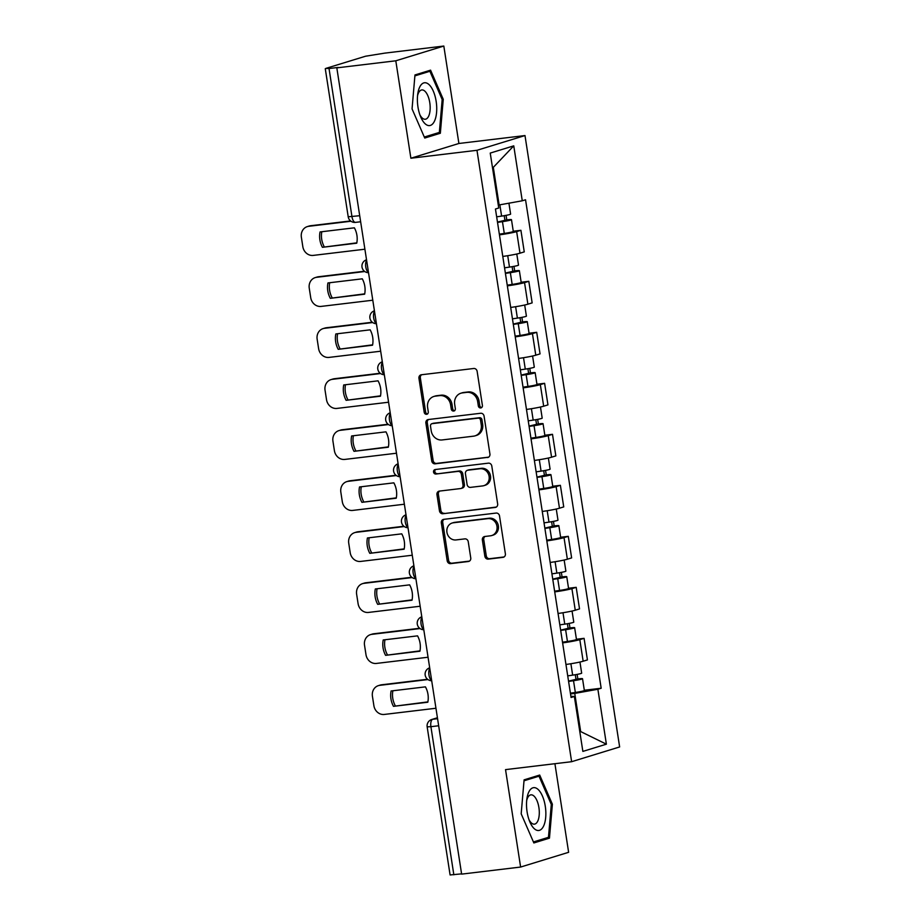 <?xml version="1.0" encoding="UTF-8"?>
<svg xmlns="http://www.w3.org/2000/svg" width="921" height="921" viewBox="0 0 921 921"><rect width="100%" height="100%" fill="white"/><g stroke="black" fill="none" stroke-linecap="round" stroke-linejoin="round"><path stroke-width="1.38" d="M480.727 407.945A2.279 2.049 -107.1 0 0 482.408 405.447L477.136 371.347A3.258 2.924 -107.1 0 0 473.728 368.492L421.358 374.766A3.258 2.924 -107.1 0 0 418.951 378.324L424.224 412.424A2.279 2.049 -107.1 0 0 428.3 411.94L427.62 407.531A10.419 9.348 -107.1 0 1 433.872 396.456A10.419 9.348 -107.1 0 1 435.334 396.145L439.697 395.616A10.419 9.348 -107.1 0 1 450.599 404.768L451.278 409.177A2.279 2.049 -107.1 0 0 455.354 408.694L454.675 404.284A10.419 9.348 -107.1 0 1 460.926 393.209A10.419 9.348 -107.1 0 1 462.388 392.899L466.751 392.369A10.419 9.348 -107.1 0 1 477.654 401.521L478.333 405.942A2.279 2.049 -107.1 0 0 480.727 407.945M484.86 556.261A3.258 2.924 -107.1 0 0 488.268 559.116L502.97 557.355A3.258 2.924 -107.1 0 0 505.376 553.797L499.516 515.933A3.258 2.924 -107.1 0 0 496.108 513.066L443.738 519.352A3.258 2.924 -107.1 0 0 441.332 522.909L447.192 560.774A3.258 2.924 -107.1 0 0 450.599 563.629L468.34 561.511A3.258 2.924 -107.1 0 0 470.758 557.953L468.248 541.744A3.258 2.924 -107.1 0 0 464.84 538.877L456.045 539.936A8.703 7.817 -107.1 0 1 447.065 532.971A8.703 7.817 -107.1 0 1 452.153 523.024A8.703 7.817 -107.1 0 1 453.385 522.771L487.854 518.638A8.703 7.817 -107.1 0 1 496.833 525.603A8.703 7.817 -107.1 0 1 491.745 535.538A8.703 7.817 -107.1 0 1 490.513 535.803L484.768 536.494A3.258 2.924 -107.1 0 0 482.362 540.051L484.86 556.261L486.265 555.824A3.258 2.924 -107.1 0 0 489.673 558.69L504.063 556.963M410.881 158.228L458.9 143.48L443.818 46.05L395.8 60.798L410.881 158.228L476.974 150.296L571.63 761.702L505.537 769.622L520.618 867.052L461.628 874.121L336.821 67.866L338.214 67.429L329.027 68.534L351.96 216.642A6.631 2.89 83.2 0 0 355.552 222.375A6.631 2.89 83.2 0 0 355.771 222.318M395.8 60.798L336.821 67.866M487.508 457.553A3.258 2.924 -107.1 0 0 489.926 453.995L484.066 416.119A3.258 2.924 -107.1 0 0 480.658 413.264L428.288 419.539A3.258 2.924 -107.1 0 0 425.882 423.096L431.742 460.972A3.258 2.924 -107.1 0 0 435.149 463.827L488.406 457.277M491.791 466.026L497.651 503.891A3.258 2.924 -107.1 0 1 495.233 507.448L442.874 513.734A3.258 2.924 -107.1 0 1 439.467 510.867L436.957 494.658A3.258 2.924 -107.1 0 1 439.363 491.1L460.604 488.556A3.258 2.924 -107.1 0 0 463.021 484.999L461.352 474.246A3.258 2.924 -107.1 0 0 457.944 471.391L435.84 474.039A2.279 2.049 -107.1 0 1 435.138 469.549L488.383 463.159A3.258 2.924 -107.1 0 1 491.791 466.026M443.818 46.05L384.828 53.119L365.522 56.227L325.896 68.384L329.027 68.534M458.9 143.48L524.993 135.56L619.637 746.954L571.63 761.702M520.618 867.052L568.625 852.305L554.914 763.705M461.594 873.868L450.093 874.95L427.16 726.842L430.913 726.692L453.846 874.8M502.797 256.429A15.254 1.082 -8.8 0 0 519.985 253.194L516.646 231.608A15.254 1.082 171.2 0 1 499.458 234.855M516.646 231.608L520.918 230.308L513.262 231.217M519.985 253.194L524.256 251.882L520.918 230.308M521.159 282.229L528.815 281.308L524.544 282.62A15.254 1.082 171.2 0 1 507.344 285.855M510.695 307.441A15.254 1.082 -8.8 0 0 527.883 304.195L532.154 302.882L528.815 281.308M529.057 333.229L536.713 332.308L532.442 333.621A15.254 1.082 171.2 0 1 515.242 336.867M518.581 358.442A15.254 1.082 -8.8 0 0 535.78 355.195L540.051 353.894L536.713 332.308M536.943 384.23L544.61 383.32L540.339 384.621A15.254 1.082 171.2 0 1 523.14 387.868M526.478 409.442A15.254 1.082 -8.8 0 0 543.678 406.207L547.949 404.895L544.61 383.32M544.841 435.242L552.496 434.321L548.237 435.633A15.254 1.082 171.2 0 1 531.037 438.868M534.376 460.454A15.254 1.082 -8.8 0 0 551.575 457.207L555.847 455.895L552.496 434.321M552.738 486.242L560.394 485.321L556.123 486.633A15.254 1.082 171.2 0 1 538.935 489.88M542.273 511.454A15.254 1.082 -8.8 0 0 559.473 508.208L563.733 506.907L560.394 485.321M560.636 537.242L568.292 536.333L564.02 537.634A15.254 1.082 171.2 0 1 546.832 540.88M550.171 562.455A15.254 1.082 -8.8 0 0 567.359 559.22L571.63 557.907L568.292 536.333M568.533 588.254L576.189 587.333L571.918 588.646A15.254 1.082 171.2 0 1 554.73 591.881M558.068 613.467A15.254 1.082 -8.8 0 0 575.257 610.22L579.528 608.908L576.189 587.333M576.431 639.255L584.087 638.334L579.816 639.646A15.254 1.082 171.2 0 1 562.616 642.893M565.966 664.467A15.254 1.082 -8.8 0 0 583.154 661.22L587.425 659.92L584.087 638.334M498.284 205.049L499.136 204.946L493.311 167.346L492.493 167.599M579.746 731.262L580.575 731.009L574.75 693.409L597.879 689.253L606.386 744.18L582.866 751.398L574.359 696.472L571.066 697.485L495.452 209.021L498.745 208.008L490.237 153.082L513.757 145.852L522.265 200.79L499.136 204.946M597.879 689.253L601.171 688.24L525.546 199.776L522.265 200.79M476.974 150.296L524.993 135.56M440.342 133.257L443.254 99.307L430.568 70.157L414.968 74.946L412.055 108.885L424.742 138.046L440.342 133.257L434.252 133.982M549.457 838.156L552.381 804.217L539.694 775.056L524.095 779.845L521.182 813.796L533.858 842.945L549.457 838.156L543.378 838.893M579.723 731.113L606.386 744.18M574.75 693.409L570.525 693.916M584.317 690.255L601.171 688.24M574.359 696.472L570.893 696.299M513.757 145.852L493.311 167.346M442.138 99.445L443.254 99.307M551.265 804.344L552.381 804.217M481.695 407.519A2.279 2.049 -107.1 0 1 479.737 405.505L479.058 401.096A10.419 9.348 -107.1 0 0 468.156 391.943L466.751 392.369M460.926 393.209L462.319 392.772A10.419 9.348 -107.1 0 1 463.793 392.461L468.156 391.943M433.872 396.456L435.265 396.018A10.419 9.348 -107.1 0 1 436.738 395.708L441.101 395.19A10.419 9.348 -107.1 0 1 452.004 404.342L452.683 408.751A2.279 2.049 -107.1 0 0 454.64 410.754M421.657 374.732A3.258 2.924 -107.1 0 0 420.344 377.898L425.629 411.998A2.279 2.049 -107.1 0 0 427.586 414.001M428.587 419.504A3.258 2.924 -107.1 0 0 427.275 422.67L433.135 460.535A3.258 2.924 -107.1 0 0 436.542 463.401L488.614 457.15M480.532 420.137A2.279 2.049 -107.1 0 0 478.149 418.134L432.191 423.648A2.279 2.049 -107.1 0 0 430.498 426.135L431.212 430.798A10.419 9.348 -107.1 0 0 442.115 439.95L473.532 436.174A10.419 9.348 -107.1 0 0 475.006 435.863A10.419 9.348 -107.1 0 0 481.257 424.788L480.532 420.137L481.936 419.711A2.279 2.049 -107.1 0 0 479.553 417.708L478.149 418.134M432.962 423.407A2.279 2.049 -107.1 0 1 433.584 423.223L479.553 417.708M475.006 435.863L476.41 435.437A10.419 9.348 -107.1 0 0 482.662 424.362L481.257 424.788M481.936 419.711L482.662 424.362M496.338 507.057L442.874 513.734M439.662 491.066A3.258 2.924 -107.1 0 0 438.361 494.232L440.86 510.441A3.258 2.924 -107.1 0 0 444.267 513.296M461.064 488.464L462.469 488.038A3.258 2.924 -107.1 0 0 464.414 484.573L462.756 473.82A3.258 2.924 -107.1 0 0 459.349 470.965L435.84 474.039M435.633 469.491A2.279 2.049 -107.1 0 0 437.233 473.613M482.65 485.92A8.703 7.817 -107.1 0 0 483.87 485.655A8.703 7.817 -107.1 0 0 488.97 475.72A8.703 7.817 -107.1 0 0 479.991 468.743L467.845 470.205A3.258 2.924 -107.1 0 0 465.427 473.762L467.097 484.515A3.258 2.924 -107.1 0 0 470.493 487.37L482.65 485.92M483.87 485.655L485.275 485.229A8.703 7.817 -107.1 0 0 490.363 475.282A8.703 7.817 -107.1 0 0 481.384 468.317L479.991 468.743M467.384 470.297L468.777 469.871A3.258 2.924 -107.1 0 1 469.238 469.779L481.384 468.317M485.068 536.459A3.258 2.924 -107.1 0 0 483.755 539.625L486.265 555.824M491.745 535.538L493.138 535.113A8.703 7.817 -107.1 0 0 498.238 525.166A8.703 7.817 -107.1 0 0 489.258 518.201L487.854 518.638M452.153 523.024L453.558 522.598A8.703 7.817 -107.1 0 1 454.778 522.334L489.258 518.201M444.037 519.306A3.258 2.924 -107.1 0 0 442.725 522.472L448.596 560.348A3.258 2.924 -107.1 0 0 451.992 563.203L469.445 561.108M497.478 222.076L506.78 219.866A8.289 0.587 -8.8 0 1 511.477 219.67L513.296 231.447A8.289 0.587 -8.8 0 1 504.282 233.427L499.343 234.153M497.524 222.387L502.452 221.662A8.289 0.587 -8.8 0 0 511.477 219.67M354.378 227.821L320.048 231.942A20.734 18.604 -107.1 0 0 322.419 247.3L356.749 243.19A20.734 18.604 -107.1 0 0 354.378 227.821M504.224 215.687L505.03 220.925M350.982 221.236L308.731 226.301A9.947 8.922 -107.1 0 0 307.326 226.601A9.947 8.922 -107.1 0 0 301.363 237.181L302.825 246.655A9.947 8.922 -107.1 0 0 313.232 255.405L364.889 249.211M496.661 216.826L501.6 216.101A8.289 0.587 -8.8 0 0 510.614 214.121L508.922 203.184M356.818 242.845L322.419 247.3M321.797 231.724A20.734 18.604 -107.1 0 0 324.238 246.747M307.326 226.601L309.145 226.036A9.947 8.922 72.9 0 1 310.55 225.737L308.731 226.301M350.59 220.948L310.55 225.737M506.078 215.353L506.78 219.866M505.376 273.088L514.678 270.878A8.289 0.587 -8.8 0 1 519.363 270.682L521.194 282.448A8.289 0.587 -8.8 0 1 512.168 284.428L507.241 285.153M505.422 273.387L510.349 272.662A8.289 0.587 -8.8 0 0 519.363 270.682M362.275 278.821L327.945 282.943A20.734 18.604 -107.1 0 0 330.317 298.312L364.647 294.19A20.734 18.604 -107.1 0 0 362.275 278.821M512.122 266.687L512.928 271.925M364.808 271.534L316.628 277.302A9.947 8.922 -107.1 0 0 315.224 277.601A9.947 8.922 -107.1 0 0 309.249 288.181L310.722 297.667A9.947 8.922 -107.1 0 0 321.13 306.405L372.786 300.211M504.558 267.827L509.486 267.102A8.289 0.587 -8.8 0 0 518.511 265.121L516.785 254M364.716 293.845L330.317 298.312M329.695 282.735A20.734 18.604 -107.1 0 0 332.136 297.748M315.224 277.601L317.043 277.048A9.947 8.922 72.9 0 1 318.447 276.749L316.628 277.302M364.405 271.235L318.447 276.749M513.976 266.353L514.678 270.878M513.262 324.088L522.564 321.878A8.289 0.587 -8.8 0 1 527.261 321.682L529.091 333.448A8.289 0.587 -8.8 0 1 520.066 335.44L515.138 336.165M513.319 324.388L518.247 323.662A8.289 0.587 -8.8 0 0 527.261 321.682M370.161 329.833L335.831 333.943A20.734 18.604 -107.1 0 0 338.214 349.312L372.545 345.202A20.734 18.604 -107.1 0 0 370.161 329.833M520.02 317.687L520.826 322.937M372.694 322.534L324.526 328.313A9.947 8.922 -107.1 0 0 323.121 328.601A9.947 8.922 -107.1 0 0 317.146 339.181L318.62 348.668A9.947 8.922 -107.1 0 0 329.027 357.406L380.684 351.212M512.456 318.827L517.383 318.113A8.289 0.587 -8.8 0 0 526.409 316.122L524.682 305.012M372.614 344.845L338.214 349.312M337.593 333.736A20.734 18.604 -107.1 0 0 340.033 348.76M323.121 328.601L324.94 328.049A9.947 8.922 72.9 0 1 326.345 327.749L324.526 328.313M372.303 322.246L326.345 327.749M521.873 317.354L522.564 321.878M419.665 87.161A21.563 9.394 83.2 0 0 417.835 93.447A21.563 9.394 83.2 0 0 420.632 116.76A21.563 9.394 83.2 0 0 434.459 121.181A21.563 9.394 83.2 0 0 433.296 91.121A21.563 9.394 83.2 0 0 419.665 87.161M419.861 114.745A14.759 6.435 83.2 0 0 425.306 119.246A14.759 6.435 83.2 0 0 428.622 116.23A14.759 6.435 83.2 0 0 429.128 99.514A14.759 6.435 83.2 0 0 421.795 89.936A14.759 6.435 83.2 0 0 418.491 92.952A14.759 6.435 83.2 0 0 417.57 95.6M414.887 75.879L429.888 71.274L442.172 99.526L439.352 132.417L424.305 137.045M424.984 71.861L429.888 71.274M528.781 792.072A21.563 9.394 83.2 0 0 526.962 798.357A21.563 9.394 83.2 0 0 529.759 821.67A21.563 9.394 83.2 0 0 543.586 826.079A21.563 9.394 83.2 0 0 542.423 796.032A21.563 9.394 83.2 0 0 528.781 792.072M528.988 819.644A14.759 6.435 83.2 0 0 534.433 824.145A14.759 6.435 83.2 0 0 537.737 821.141A14.759 6.435 83.2 0 0 538.255 804.413A14.759 6.435 83.2 0 0 530.922 794.846A14.759 6.435 83.2 0 0 527.606 797.851A14.759 6.435 83.2 0 0 526.697 800.499M524.014 780.789L539.004 776.184L551.299 804.436L548.479 837.327L533.42 841.944M534.111 776.771L539.004 776.184M521.159 375.089L530.461 372.878A8.289 0.587 -8.8 0 1 535.159 372.683L536.978 384.46A8.289 0.587 -8.8 0 1 527.963 386.44L523.036 387.165M521.205 375.4L526.144 374.674A8.289 0.587 -8.8 0 0 535.159 372.683M378.059 380.834L343.729 384.955A20.734 18.604 -107.1 0 0 346.112 400.313L380.442 396.203A20.734 18.604 -107.1 0 0 378.059 380.834M527.906 368.699L528.723 373.938M380.592 373.535L332.423 379.314A9.947 8.922 -107.1 0 0 331.019 379.613A9.947 8.922 -107.1 0 0 325.044 390.193L326.518 399.668A9.947 8.922 -107.1 0 0 336.925 408.417L388.581 402.224M520.353 369.839L525.281 369.114A8.289 0.587 -8.8 0 0 534.295 367.134L532.58 356.013M380.511 395.857L346.112 400.313M345.479 384.736A20.734 18.604 -107.1 0 0 347.931 399.76M331.019 379.613L332.838 379.049A9.947 8.922 72.9 0 1 334.242 378.75L332.423 379.314M380.2 373.247L334.242 378.75M529.771 368.365L530.461 372.878M529.057 426.101L538.359 423.89A8.289 0.587 -8.8 0 1 543.056 423.695L544.875 435.46A8.289 0.587 -8.8 0 1 535.861 437.44L530.933 438.166M529.103 426.4L534.042 425.675A8.289 0.587 -8.8 0 0 543.056 423.695M385.957 431.845L351.626 435.955A20.734 18.604 -107.1 0 0 354.009 451.325L388.34 447.203A20.734 18.604 -107.1 0 0 385.957 431.845M535.803 419.7L536.621 424.938M388.489 424.546L340.31 430.314A9.947 8.922 -107.1 0 0 338.916 430.614A9.947 8.922 -107.1 0 0 332.942 441.194L334.404 450.68A9.947 8.922 -107.1 0 0 344.822 459.418L396.479 453.224M528.251 420.839L533.178 420.114A8.289 0.587 -8.8 0 0 542.193 418.134L540.477 407.013M388.409 446.858L354.009 451.325M353.376 435.748A20.734 18.604 -107.1 0 0 355.828 450.76M338.916 430.614L340.735 430.061A9.947 8.922 72.9 0 1 342.128 429.762L340.31 430.314M388.098 424.247L342.128 429.762M537.657 419.366L538.359 423.89M536.955 477.101L546.257 474.891A8.289 0.587 -8.8 0 1 550.954 474.695L552.773 486.461A8.289 0.587 -8.8 0 1 543.758 488.452L538.82 489.178M537.001 477.4L541.939 476.675A8.289 0.587 -8.8 0 0 550.954 474.695M393.854 482.846L359.524 486.956A20.734 18.604 -107.1 0 0 361.907 502.325L396.237 498.215A20.734 18.604 -107.1 0 0 393.854 482.846M543.701 470.7L544.518 475.95M396.387 475.547L348.207 481.326A9.947 8.922 -107.1 0 0 346.803 481.614A9.947 8.922 -107.1 0 0 340.839 492.194L342.301 501.68A9.947 8.922 -107.1 0 0 352.72 510.418L404.365 504.224M536.137 471.84L541.076 471.126A8.289 0.587 -8.8 0 0 550.09 469.134L548.375 458.025M396.306 497.858L361.907 502.325M361.274 486.749A20.734 18.604 -107.1 0 0 363.726 501.772M346.803 481.614L348.633 481.061A9.947 8.922 72.9 0 1 350.026 480.762L348.207 481.326M395.995 475.259L350.026 480.762M545.554 470.366L546.257 474.891M544.852 528.101L554.154 525.891A8.289 0.587 -8.8 0 1 558.851 525.695L560.67 537.473A8.289 0.587 -8.8 0 1 551.656 539.453L546.717 540.178M544.898 528.412L549.825 527.687A8.289 0.587 -8.8 0 0 558.851 525.695M401.752 533.846L367.421 537.968A20.734 18.604 -107.1 0 0 369.805 553.325L404.135 549.215A20.734 18.604 -107.1 0 0 401.752 533.846M551.598 521.712L552.416 526.95M404.284 526.547L356.105 532.326A9.947 8.922 -107.1 0 0 354.7 532.626A9.947 8.922 -107.1 0 0 348.737 543.206L350.199 552.681A9.947 8.922 -107.1 0 0 360.606 561.43L412.263 555.236M544.035 522.852L548.974 522.126A8.289 0.587 -8.8 0 0 557.988 520.146L556.261 509.025M404.192 548.87L369.805 553.325M369.171 537.749A20.734 18.604 -107.1 0 0 371.624 552.773M354.7 532.626L356.519 532.062A9.947 8.922 72.9 0 1 357.924 531.774L356.105 532.326M403.893 526.259L357.924 531.774M553.452 521.378L554.154 525.891M552.75 579.113L562.052 576.903A8.289 0.587 -8.8 0 1 566.749 576.707L568.568 588.473A8.289 0.587 -8.8 0 1 559.542 590.453L554.615 591.178M552.796 579.413L557.723 578.687A8.289 0.587 -8.8 0 0 566.749 576.707M409.649 584.858L375.319 588.968A20.734 18.604 -107.1 0 0 377.691 604.337L412.021 600.216A20.734 18.604 -107.1 0 0 409.649 584.858M559.496 572.712L560.302 577.951M412.182 577.559L364.002 583.327A9.947 8.922 -107.1 0 0 362.598 583.626A9.947 8.922 -107.1 0 0 356.623 594.206L358.096 603.692A9.947 8.922 -107.1 0 0 368.504 612.43L420.16 606.237M551.932 573.852L556.86 573.127A8.289 0.587 -8.8 0 0 565.885 571.147L564.159 560.037M412.09 599.87L377.691 604.337M377.069 588.761A20.734 18.604 -107.1 0 0 379.51 603.773M362.598 583.626L364.417 583.074A9.947 8.922 72.9 0 1 365.821 582.774L364.002 583.327M411.791 577.26L365.821 582.774M561.35 572.378L562.052 576.903M560.647 630.114L569.949 627.903A8.289 0.587 -8.8 0 1 574.635 627.708L576.465 639.473A8.289 0.587 -8.8 0 1 567.44 641.465L562.512 642.19M560.693 630.413L565.621 629.688A8.289 0.587 -8.8 0 0 574.635 627.708M417.547 635.858L383.217 639.968A20.734 18.604 -107.1 0 0 385.588 655.338L419.918 651.228A20.734 18.604 -107.1 0 0 417.547 635.858M567.394 623.713L568.199 628.962M420.08 628.559L371.9 634.339A9.947 8.922 -107.1 0 0 370.495 634.627A9.947 8.922 -107.1 0 0 364.52 645.207L365.994 654.693A9.947 8.922 -107.1 0 0 376.401 663.431L428.058 657.237M559.83 624.852L564.757 624.139A8.289 0.587 -8.8 0 0 573.783 622.147L572.056 611.037M419.988 650.871L385.588 655.338M384.966 639.761A20.734 18.604 -107.1 0 0 387.407 654.785M370.495 634.627L372.314 634.074A9.947 8.922 72.9 0 1 373.719 633.775L371.9 634.339M419.677 628.272L373.719 633.775M569.247 623.379L569.949 627.903M568.533 681.114L577.835 678.904A8.289 0.587 -8.8 0 1 582.533 678.708L584.351 690.485A8.289 0.587 -8.8 0 1 575.337 692.465L570.41 693.191M568.591 681.425L573.518 680.7A8.289 0.587 -8.8 0 0 582.533 678.708M425.433 686.859L391.103 690.98A20.734 18.604 -107.1 0 0 393.486 706.338L427.816 702.228A20.734 18.604 -107.1 0 0 425.433 686.859M575.291 674.725L576.097 679.963M427.966 679.56L379.797 685.339A9.947 8.922 -107.1 0 0 378.393 685.638A9.947 8.922 -107.1 0 0 372.418 696.218L373.891 705.693A9.947 8.922 -107.1 0 0 384.299 714.443L435.955 708.249M567.727 675.864L572.655 675.139A8.289 0.587 -8.8 0 0 581.669 673.159L579.954 662.038M427.885 701.883L393.486 706.338M392.864 690.762A20.734 18.604 -107.1 0 0 395.305 705.785M378.393 685.638L380.212 685.074A9.947 8.922 72.9 0 1 381.616 684.787L379.797 685.339M427.574 679.272L381.616 684.787M577.145 674.391L577.835 678.904M437.44 717.839L432.709 719.289A6.631 2.89 83.2 0 0 430.913 726.692L438.661 725.76M437.579 718.702L432.709 719.289A6.631 5.952 72.9 0 0 431.765 719.485A6.631 6.631 0 0 0 427.16 726.842M575.257 610.22L571.918 588.646M567.359 559.22L564.02 537.634M559.473 508.208L556.123 486.633M551.575 457.207L548.237 435.633M543.678 406.207L540.339 384.621M535.78 355.195L532.442 333.621M527.883 304.195L524.544 282.62M583.154 661.22L579.816 639.646M366.616 260.309A6.631 2.89 83.2 0 0 365.787 266.94A6.631 2.89 83.2 0 0 368.492 272.478M374.502 311.321A6.631 2.89 83.2 0 0 373.673 317.941A6.631 2.89 83.2 0 0 376.39 323.478M382.399 362.321A6.631 2.89 83.2 0 0 381.57 368.941A6.631 2.89 83.2 0 0 384.287 374.479M390.297 413.322A6.631 2.89 83.2 0 0 389.468 419.953A6.631 2.89 83.2 0 0 392.185 425.49M398.194 464.334A6.631 2.89 83.2 0 0 397.365 470.953A6.631 2.89 83.2 0 0 400.071 476.491M406.092 515.334A6.631 2.89 83.2 0 0 405.263 521.954A6.631 2.89 83.2 0 0 407.968 527.491M413.99 566.334A6.631 2.89 83.2 0 0 413.161 572.966A6.631 2.89 83.2 0 0 415.866 578.503M421.887 617.346A6.631 2.89 83.2 0 0 421.058 623.966A6.631 2.89 83.2 0 0 423.764 629.504M429.773 668.347A6.631 2.89 83.2 0 0 428.944 674.966A6.631 2.89 83.2 0 0 431.661 680.504M359.708 215.71L348.207 216.803A6.631 6.631 0 0 0 355.552 222.375L360.641 221.765M479.058 401.096L477.654 401.521M463.793 392.461L462.388 392.899M452.683 408.751L451.278 409.177M452.004 404.342L450.599 404.768M441.101 395.19L439.697 395.616M436.738 395.708L435.334 396.145M425.629 411.998L424.224 412.424M420.344 377.898L418.951 378.324M479.737 405.505L478.333 405.942M436.542 463.401L435.149 463.827M433.135 460.535L431.742 460.972M427.275 422.67L425.882 423.096M433.584 423.223L432.191 423.648M496.131 507.183L495.233 507.448M440.86 510.441L439.467 510.867M438.361 494.232L436.957 494.658M464.414 484.573L463.021 484.999M462.756 473.82L461.352 474.246M459.349 470.965L457.944 471.391M469.238 469.779L467.845 470.205M483.755 539.625L482.362 540.051M454.778 522.334L453.385 522.771M469.238 561.234L468.34 561.511M451.992 563.203L450.599 563.629M448.596 560.348L447.192 560.774M442.725 522.472L441.332 522.909M503.856 557.078L502.97 557.355M489.673 558.69L488.268 559.116M502.452 221.662L504.282 233.427M499.85 204.819L501.6 216.101M510.349 272.662L512.168 284.428M507.724 255.704L509.486 267.102M518.247 323.662L520.066 335.44M515.622 306.705L517.383 318.113M526.144 374.674L527.963 386.44M523.519 357.705L525.281 369.114M534.042 425.675L535.861 437.44M531.417 408.717L533.178 420.114M541.939 476.675L543.758 488.452M539.303 459.717L541.076 471.126M549.825 527.687L551.656 539.453M547.201 510.718L548.974 522.126M557.723 578.687L559.542 590.453M555.098 561.729L556.86 573.127M565.621 629.688L567.44 641.465M562.996 612.73L564.757 624.139M573.518 680.7L575.337 692.465M570.893 663.73L572.655 675.139M366.523 259.768A6.631 6.631 0 0 0 368.527 272.708M374.421 310.78A6.631 6.631 0 0 0 376.424 323.72M382.319 361.78A6.631 6.631 0 0 0 384.322 374.72M390.216 412.781A6.631 6.631 0 0 0 392.219 425.721M398.114 463.793A6.631 6.631 0 0 0 400.117 476.733M406.011 514.793A6.631 6.631 0 0 0 408.015 527.733M413.897 565.793A6.631 6.631 0 0 0 415.901 578.733M421.795 616.805A6.631 6.631 0 0 0 423.798 629.745M429.693 667.806A6.631 6.631 0 0 0 431.696 680.746M431.765 719.485L437.429 717.747M348.207 216.803L325.274 68.695M433.261 423.292L431.868 423.718"/></g></svg>
